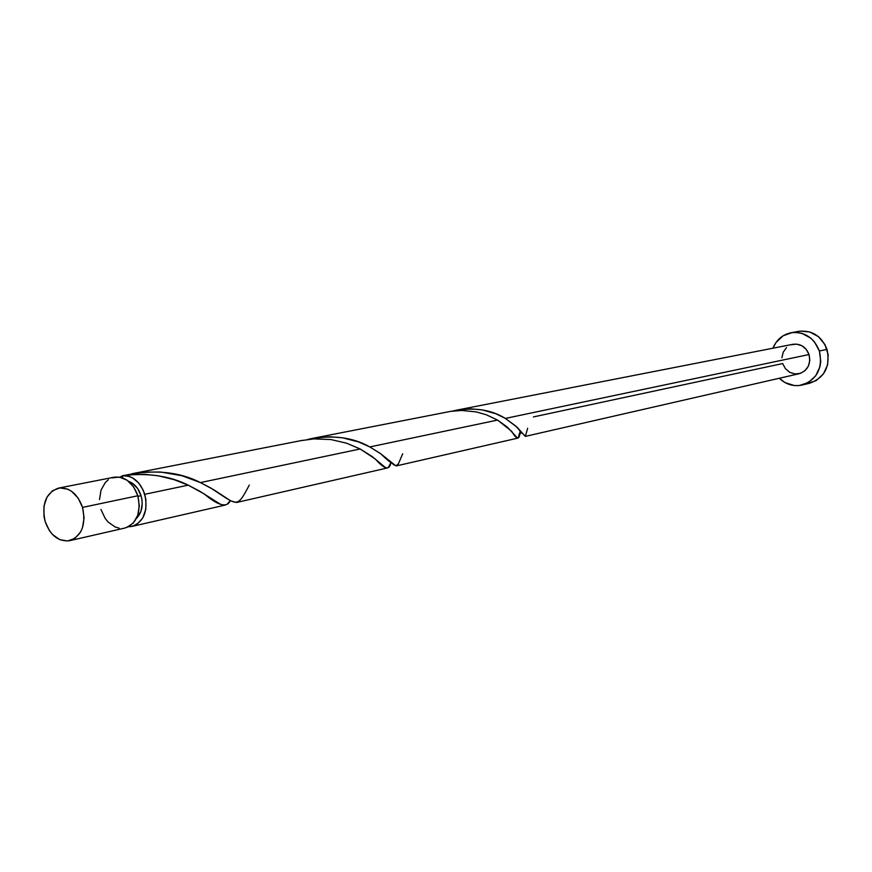 <?xml version="1.0" encoding="UTF-8"?>
<svg xmlns="http://www.w3.org/2000/svg" width="872" height="872" viewBox="0 0 872 872"><rect width="100%" height="100%" fill="white"/><g stroke="black" fill="none" stroke-linecap="round" stroke-linejoin="round"><path stroke-width="1.31" d="M126.778 527.495L133.307 523.015L137.711 515.417L139.313 505.836L137.841 495.754L82.546 507.395C86.154 524.726 81.859 535.833 69.651 540.684C58.468 541.904 50.293 535.495 45.126 521.467L49.453 530.699L52.494 534.482L59.743 539.648L67.624 541L74.948 538.318L80.595 531.975L82.491 527.713L84.083 517.815L82.546 507.395L78.131 498.054L71.515 491.252L67.7 489.148L59.787 487.917L52.516 490.729L46.968 497.116L43.982 506.109L43.982 516.355L45.126 521.467C41.485 503.907 45.944 492.789 58.489 488.113C69.422 487.165 77.434 493.585 82.546 507.395L137.841 495.754C132.871 482.423 125.001 476.243 114.243 477.191L58.566 488.091M141.057 495.688C138.615 488.353 134.473 483.579 128.609 481.366L132.457 483.295L137.623 488.516L141.057 495.688L138.005 496.332L141.057 495.688L141.94 499.667L142.223 503.7L140.948 511.33L136.468 518.36C141.929 512.671 143.466 505.106 141.057 495.688M802.24 385.01L809.848 383.179C824.836 377.576 830.547 366.316 827.005 349.389L819.397 350.98L814.415 341.824L810.797 338.162L802 333.387L797.172 332.461L792.31 332.548L783.187 335.742L776.026 342.456L772.941 348.211C776.462 339.764 782.489 334.608 791.035 332.744C804.431 331.436 813.881 337.508 819.397 350.98L827.005 349.389C821.544 336.036 812.148 330.008 798.839 331.316L791.122 332.733M569.253 388.138L456.47 410.178L471.283 408.87L482.216 409.905L495.906 413.775L505.368 418.429L809.031 354.533C805.902 346.882 800.529 343.47 792.921 344.298L568.206 388.302M791.177 344.767L796.572 344.113L801.859 345.726L806.24 349.389L809.031 354.533L505.368 418.429L515.755 426.059L525.304 436.392L799.166 373.717C807.755 370.6 811.036 364.202 809.031 354.533L809.794 360.365L808.42 366L805.129 370.567L800.42 373.369L795.013 373.979L789.749 372.333L785.41 368.671L782.653 363.559L533.413 416.925M527.647 428.283L525.358 436.382L516.682 426.92L505.368 418.429C490.805 409.36 473.136 406.93 452.361 411.115L456.503 410.178M131.585 474.564L122.592 475.622C132.806 475.523 140.207 481.747 144.774 494.293L188.21 485.159L174.019 479.633L157.908 475.741L144.959 474.368L131.585 474.564M388.138 467.555L386.808 467.992L384.912 467.13L372.137 456.536L360.169 448.971L200.44 482.587C179.076 471.719 154.104 469.256 125.535 475.196L143.575 472.101L160.612 472.014L181.986 475.741L200.44 482.587L360.169 448.971L346.675 443.227L330.957 439.553L313.931 438.889L300.938 440.643M120.805 476.537L122.669 475.981L120.805 476.537M450.693 411.355L312.623 438.344L329.812 436.752L342.522 437.798L358.566 441.93L369.837 446.944L497.552 420.075L486.205 414.734L476.297 411.922L461.877 410.461L450.693 411.355M518.208 437.809L517.216 437.744L507.308 427.084L497.552 420.075L369.837 446.944C352.408 437.057 331.633 434.572 307.533 439.51L312.623 438.344M226.676 504.485L223.483 505.161L220.082 504.049L199.884 491.296L188.21 485.159L144.774 494.293C148.251 510.981 143.978 521.685 131.977 526.416L128.413 526.786L133.732 525.903L137.187 524.116L142.757 517.99L145.82 509.259L145.886 499.275L143.226 490.162L138.681 483.001L132.697 477.965L129.383 476.45L122.592 475.622C147.782 472.668 169.659 475.85 188.21 485.159L204.222 493.934C218.305 505.804 227.003 508.027 230.317 500.626L227.221 504.114M390.449 463.501L388.422 467.283M249.294 485.083C236.563 508.997 238.198 505.76 210.534 487.862L200.44 482.587L213.662 489.704L230.797 500.899L236.454 502.501L387.375 467.97M518.317 437.591L518.677 436.36M519.429 433.177L518.884 435.466M402.701 453.767L398.395 463.828L395.932 465.888L380.89 453.898L369.837 446.944L380.388 453.527L393.893 464.82L396.379 465.899L517.903 438.093M122.701 477.932L122.592 475.622L122.701 477.932M819.397 350.98C822.961 368.049 817.217 379.396 802.131 385.043C793.575 386.808 785.977 384.552 779.328 378.263L785.073 382.612L794.414 385.566L799.275 385.544L808.453 382.47L815.734 375.81L819.996 366.556L820.759 361.39L819.397 350.98M781.89 357.76L783.241 352.157L786.49 347.601M807.003 383.669L816.127 380.628L823.364 374.012L827.604 364.834L828.16 354.501L824.956 344.603L818.47 336.679L809.739 331.949L800.104 331.12L795.406 332.221M100.956 509.51L105.185 518.426L108.161 522.077L115.278 527.048L119.148 528.17M69.738 540.662L125.023 528.007C137.057 523.265 141.329 512.507 137.841 495.754L133.525 486.75L127.05 480.189L119.41 477.093L111.79 477.9M108.346 479.742L105.338 482.456L101.032 490.064L99.495 499.558M360.169 448.971L375.494 459.141C384.563 469.561 389.719 470.608 390.95 462.291M497.552 420.075L511.711 431.324C517.02 440.491 519.843 440.218 520.159 430.506M302.344 440.36L132.01 473.714M225.227 505.073L132.064 526.394M516.682 426.92C520.617 429.733 521.369 437.221 520.519 430.921M380.89 453.898C386.656 459.457 390.111 462.345 391.266 462.574M210.534 487.862L227.265 498.697"/></g></svg>

